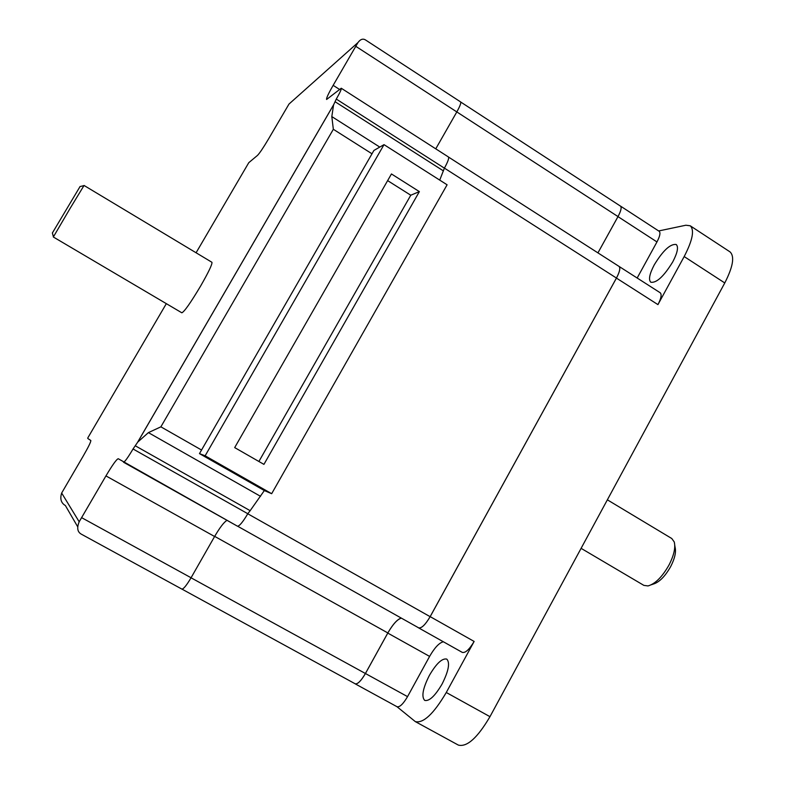 <?xml version="1.0" encoding="UTF-8"?>
<svg xmlns="http://www.w3.org/2000/svg" width="785" height="785" viewBox="0 0 785 785"><rect width="100%" height="100%" fill="white"/><g stroke="black" fill="none" stroke-linecap="round" stroke-linejoin="round"><path stroke-width="1.18" d="M674.776 545.33L675.061 547.155C676.287 551.983 674.825 558.469 670.655 566.623C664.973 576.592 659.086 582.441 653.012 584.168L651.354 584.756M581.096 548.342L643.877 585.384L648.027 585.934C655.22 583.893 662.206 576.936 668.987 565.053C673.942 555.348 675.699 547.645 674.236 541.935L671.793 538.53L607.364 499.829M672.774 261.847C663.894 276.32 656.574 283.12 650.824 282.247C648.341 279.784 649.489 273.975 654.268 264.83C663.04 250.484 670.351 243.703 676.209 244.488C678.682 246.892 677.534 252.682 672.774 261.847M429.405 675.355C436.362 663.502 442.151 658.075 446.753 659.086C450.188 662.658 448.627 670.979 442.073 684.059C435.037 696.001 429.248 701.447 424.705 700.406C421.26 696.697 422.83 688.347 429.405 675.355M658.664 230.957L685.874 225.226L690.241 225.795C694.627 230.025 692.606 240.279 684.177 256.567L657.948 304.619C661.176 298.388 661.922 294.434 660.205 292.756L618.717 266.203M690.241 225.795L730.011 251.877C734.809 256.371 733.062 266.733 724.771 282.953L489.968 716.676C477.515 737.841 466.977 747.31 458.342 745.093L415.334 721.621L396.925 706.667M460.667 102.001L620.513 206.141C621.808 207.485 620.974 210.969 618.001 216.581L597.934 252.878L617.991 216.621C620.984 210.969 621.828 207.456 620.523 206.112L659.204 231.31C660.656 232.752 659.91 236.295 656.966 241.937L637.184 277.998M416.747 626.764L418.631 627.882C421.545 628.471 425.391 624.723 430.18 616.637L474.13 641.443L446.272 692.498C433.712 713.81 423.4 723.515 415.334 721.621M474.13 641.443C469.391 649.47 465.446 653.12 462.306 652.404L418.66 627.902L462.306 652.404M443.378 641.777C439.276 642.709 434.684 647.586 429.601 656.407L407.543 696.629C403.235 703.959 399.742 707.324 397.043 706.736L355.173 683.843C357.675 684.324 361.1 680.88 365.437 673.51L387.78 633.083C392.961 624.114 397.504 619.139 401.39 618.148M387.633 180.619L410.771 195.22L258.893 461.492M430.18 616.637L616.441 278.096C619.718 271.836 620.582 267.921 619.031 266.351M410.771 195.22L419.367 191.618L263.937 464.377L234.686 447.597L391.45 173.956L419.367 191.618M448.539 157.078L619.012 266.39C620.552 267.95 619.699 271.836 616.451 278.047L430.131 616.676C425.391 624.703 421.565 628.432 418.67 627.843L237.678 526.244L418.67 627.843M401.292 618.089C397.426 619.169 392.942 624.114 387.839 632.945L365.398 673.54C361.09 680.86 357.695 684.284 355.212 683.813L182.042 589.162M271.669 493.696L264.339 490.556L199.478 453.622L373.915 150.445L384.012 144.646L205.14 455.8L271.669 493.696L447.097 184.799L384.012 144.646M199.478 453.622L205.14 455.8M435.763 148.836L456.811 111.931C460 106.201 461.256 102.845 460.56 101.883L365.849 40.172C363.141 38.279 360.501 39.093 357.921 42.616L333.154 85.339C328.375 93.67 326.187 98.38 326.599 99.469L341.249 88.234C341.603 89.058 339.944 92.669 336.284 99.077L333.556 104.925L331.82 116.592L333.34 129.289L372.041 153.821M201.588 450.05L160.876 426.834L148.404 432.623L137.758 442.073L133.048 448.981L247.795 513.724L250.16 510.682L135.275 445.782M264.339 490.556L250.16 510.682M336.284 99.077L444.388 168.157C447.901 161.808 449.236 158.07 448.412 156.951L341.249 88.234M616.451 278.047L444.408 168.118L439.728 180.108M181.727 589.015L81.66 534.349C77.47 532.21 76.636 528.03 79.177 521.789L105.946 475.906C112.451 464.965 116.543 459.235 118.241 458.725L237.453 526.185C239.405 526.195 242.859 522.045 247.795 513.724M181.845 589.113C183.513 589.113 186.594 585.325 191.069 577.76L214.599 536.508C219.928 527.412 224.068 522.025 227.022 520.327M237.453 526.185L123.52 462.228C124.835 461.865 128.014 457.449 133.048 448.981M77.587 526.598L65.391 505.56C61.063 503.018 59.827 498.838 61.662 493.039L83.269 455.967C88.44 446.959 90.962 441.808 90.834 440.513L87.783 438.481L87.851 437.824L166.332 303.658M357.921 42.616L288.988 104.062L268.421 139.161C263.26 147.835 259.619 153.252 257.48 155.41L248.786 162.672L196.083 252.77M200.656 285.976C190.598 302.814 184.328 311.753 181.835 312.803L53.341 237.001L70.199 208.231L84.044 185.466L211.93 262.288C212.421 264.094 208.663 271.993 200.656 285.976M52.379 232.988L80.05 186.545M724.771 282.953L684.177 256.567M489.968 716.676L446.272 692.498M617.991 216.621L656.966 241.937M616.441 278.096L657.948 304.619M387.78 633.083L429.601 656.407M191.049 577.799L407.543 696.629M618.001 216.581L355.831 46.344M430.131 616.676L247.766 513.773M387.839 632.945L214.678 536.371M379.773 147.08L331.82 116.592M160.876 426.834L333.34 129.289M260.532 496.326L148.404 432.623M333.154 85.339L339.493 89.402M443.437 170.914L335.087 101.736M137.444 442.534L333.753 104.523M105.946 475.906L214.599 536.508M81.65 517.668L191.069 577.76M79.177 521.789L61.662 493.039M333.556 104.925L137.758 442.073M52.359 232.91L53.419 236.805M79.972 186.565L83.907 185.643"/></g></svg>
